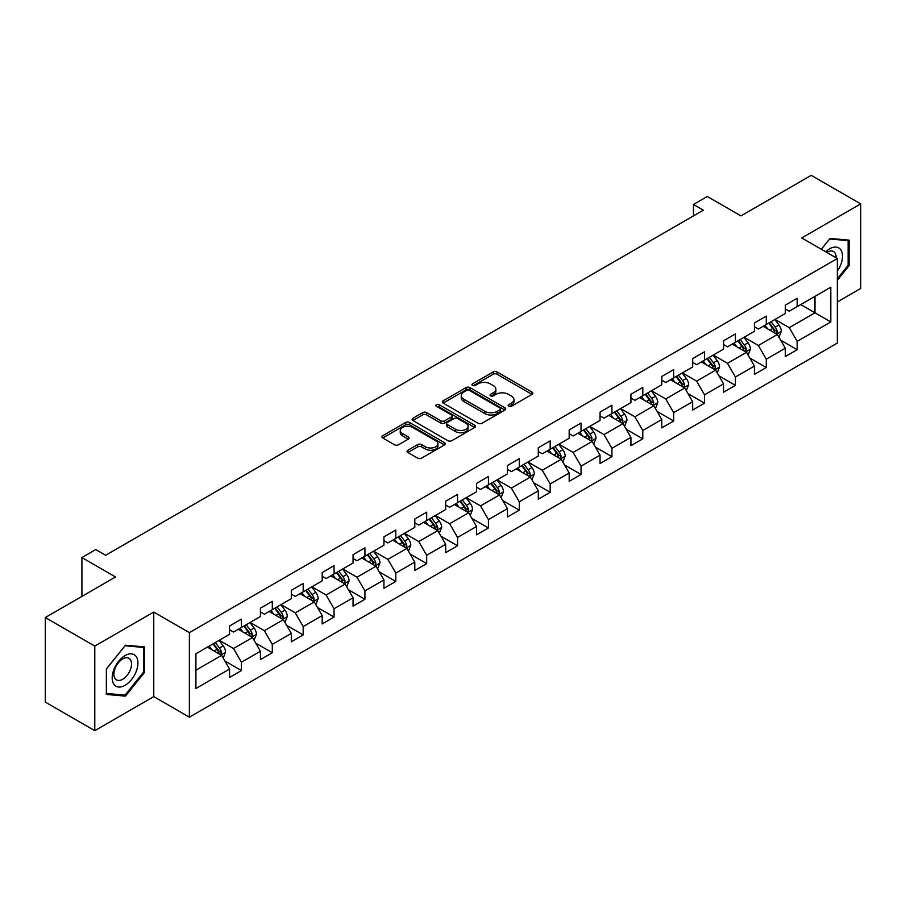 <?xml version="1.0" encoding="UTF-8"?>
<svg xmlns="http://www.w3.org/2000/svg" width="906" height="906" viewBox="0 0 906 906"><rect width="100%" height="100%" fill="white"/><g stroke="black" fill="none" stroke-linecap="round" stroke-linejoin="round"><path stroke-width="1.36" d="M508.674 406.296A1.925 1.11 0 0 0 511.392 406.296L532.026 394.382A2.752 1.585 0 0 0 532.83 393.261A2.752 1.585 0 0 0 532.026 392.139L497.066 371.947A2.752 1.585 0 0 0 493.181 371.947L472.536 383.872A1.925 1.11 0 0 0 471.969 384.654A1.925 1.11 0 0 0 472.536 385.435A1.925 1.11 0 0 0 475.254 385.435L477.926 383.895A8.788 5.074 0 0 1 490.361 383.895L493.272 385.582A8.788 5.074 0 0 1 495.854 389.161A8.788 5.074 0 0 1 493.272 392.751L490.599 394.303A1.925 1.11 0 0 0 490.044 395.084A1.925 1.11 0 0 0 490.599 395.865A1.925 1.11 0 0 0 493.317 395.865L495.99 394.325A8.788 5.074 0 0 1 508.425 394.325L511.335 396.013A8.788 5.074 0 0 1 513.917 399.603A8.788 5.074 0 0 1 511.335 403.181L508.674 404.733A1.925 1.11 0 0 0 508.107 405.514A1.925 1.11 0 0 0 508.674 406.296L508.674 404.733M407.893 450.237A2.752 1.585 0 0 0 407.088 451.358A2.752 1.585 0 0 0 407.893 452.479L417.7 458.142A2.752 1.585 0 0 0 421.584 458.142L444.518 444.914A2.752 1.585 0 0 0 445.322 443.793A2.752 1.585 0 0 0 444.518 442.66L409.546 422.479A2.752 1.585 0 0 0 405.661 422.479L382.74 435.707A2.752 1.585 0 0 0 381.936 436.839A2.752 1.585 0 0 0 382.74 437.96L394.586 444.801A2.752 1.585 0 0 0 398.47 444.801L408.278 439.138A2.752 1.585 0 0 0 409.093 438.006A2.752 1.585 0 0 0 408.278 436.885L402.411 433.498A7.35 4.247 0 0 1 400.259 430.497A7.35 4.247 0 0 1 404.789 426.579A7.35 4.247 0 0 1 412.796 427.496L435.82 440.792A7.35 4.247 0 0 1 437.972 443.793A7.35 4.247 0 0 1 433.43 447.711A7.35 4.247 0 0 1 425.424 446.783L421.584 444.574A2.752 1.585 0 0 0 417.7 444.574L407.893 450.237L407.893 452.479M837.348 301.947L860.7 288.459L860.7 203.907L811.221 175.334L740.961 215.9L707.314 196.477L693.464 204.473L703.362 210.192L105.662 555.265L95.764 549.557L81.914 557.552L81.914 596.397M94.779 646.103L94.779 730.666L153.76 696.612L153.76 612.06L94.779 646.103L45.3 617.541L115.56 576.975L81.914 557.552M153.76 612.06L189.377 632.626L837.348 258.527L837.348 343.08L189.377 717.178L189.377 632.626M860.7 203.907L801.719 237.95L837.348 258.527M478.119 423.261A2.752 1.585 0 0 0 482.003 423.261L504.925 410.033A2.752 1.585 0 0 0 505.729 408.912A2.752 1.585 0 0 0 504.925 407.779L469.965 387.598A2.752 1.585 0 0 0 466.08 387.598L443.159 400.826A2.752 1.585 0 0 0 442.343 401.947A2.752 1.585 0 0 0 443.159 403.079L478.119 423.261M437.224 406.715A1.925 1.11 0 0 1 439.172 406.987L439.172 404.699L474.721 425.22A2.752 1.585 0 0 1 475.525 426.352A2.752 1.585 0 0 1 474.721 427.473L451.8 440.701A2.752 1.585 0 0 1 447.915 440.701L412.943 420.52L412.943 418.266A2.752 1.585 0 0 0 412.139 419.399A2.752 1.585 0 0 0 412.943 420.52M412.943 418.266L422.751 412.604A2.752 1.585 0 0 1 426.635 412.604L440.826 420.792A2.752 1.585 0 0 0 444.71 420.792L451.211 417.043A2.752 1.585 0 0 0 452.015 415.911A2.752 1.585 0 0 0 451.211 414.789L436.454 406.273A1.925 1.11 0 0 1 435.888 405.48A1.925 1.11 0 0 1 437.077 404.461A1.925 1.11 0 0 1 439.172 404.699M94.779 730.666L45.3 702.093L45.3 617.541M224.903 661.018L241.426 670.553L241.426 662.218L260.43 651.244L260.43 659.591L272.31 652.739L272.31 644.393L291.302 633.419L291.302 641.765L303.182 634.913L303.182 626.567L322.185 615.593L322.185 623.94L334.054 617.088L334.054 608.741L353.057 597.767L353.057 606.114L364.925 599.262L364.925 590.916L383.929 579.942L383.929 588.288L395.809 581.437L395.809 573.09L414.801 562.128L414.801 570.463L426.681 563.611L426.681 555.265L445.673 544.302L445.673 552.637L457.553 545.786L457.553 537.439L476.556 526.477L476.556 534.812L488.425 527.96L488.425 519.614L507.428 508.651L507.428 516.986L519.297 510.135L519.297 501.788L538.3 490.825L538.3 499.161L550.18 492.309L550.18 483.963L569.172 473L569.172 481.335L581.052 474.484L581.052 466.137L600.044 455.174L600.044 463.51L611.924 456.658L611.924 448.311L630.927 437.349L630.927 445.684L642.796 438.832L642.796 430.486L661.799 419.523L661.799 427.859L673.668 421.007L673.668 412.66L692.671 401.698L692.671 410.033L704.551 403.181L704.551 394.835L723.543 383.872L723.543 392.207L735.423 385.356L735.423 377.009L754.426 366.047L754.426 374.382L766.295 367.53L766.295 359.195L785.298 348.221L785.298 356.556L797.167 349.705L797.167 341.369L830.813 321.936L830.813 287.202L814.981 296.341L814.981 312.796L830.813 321.936M241.426 670.553L229.558 677.416L229.558 669.07L195.911 688.503L195.911 653.758L229.558 634.336L229.558 625.989L241.426 619.138L241.426 627.484L260.43 616.51L260.43 608.175L272.31 601.312L272.31 609.659L291.302 598.685L291.302 590.35L303.182 583.487L303.182 591.833L322.185 580.859L322.185 572.524L334.054 565.661L334.054 574.008L353.057 563.034L353.057 554.699L364.925 547.836L364.925 556.182L383.929 545.208L383.929 536.873L395.809 530.01L395.809 538.357L414.801 527.383L414.801 519.047L426.681 512.184L426.681 520.531L445.673 509.557L445.673 501.222L457.553 494.359L457.553 502.705L476.556 491.732L476.556 483.396L488.425 476.533L488.425 484.88L507.428 473.906L507.428 465.571L519.297 458.708L519.297 467.054L538.3 456.08L538.3 447.745L550.18 440.882L550.18 449.229L569.172 438.255L569.172 429.92L581.052 423.068L581.052 431.403L600.044 420.429L600.044 412.094L611.924 405.242L611.924 413.578L630.927 402.604L630.927 394.269L642.796 387.417L642.796 395.752L661.799 384.79L661.799 376.443L673.668 369.591L673.668 377.927L692.671 366.964L692.671 358.617L704.551 351.766L704.551 360.101L723.543 349.138L723.543 340.792L735.423 333.94L735.423 342.275L754.426 331.313L754.426 322.966L766.295 316.115L766.295 324.45L785.298 313.487L785.298 305.141L797.167 298.289L797.167 306.624L830.813 287.202M238.267 629.308L252.514 637.541L233.51 648.503L219.263 640.282M229.558 629.761L233.51 632.048L241.426 627.484M233.51 648.503L241.426 662.218M252.514 637.541L260.43 651.244M269.139 611.482L283.385 619.715L264.393 630.678L250.135 622.456M260.43 611.946L264.393 614.223L272.31 609.659M264.393 630.678L272.31 644.393M283.385 619.715L291.302 633.419M300.011 593.657L314.269 601.89L295.265 612.852L281.019 604.63M291.302 594.121L295.265 596.397L303.182 591.833M295.265 612.852L303.182 626.567M314.269 601.89L322.185 615.593M330.883 575.831L345.141 584.064L326.137 595.027L311.89 586.805M322.185 576.295L326.137 578.572L334.054 574.008M326.137 595.027L334.054 608.741M345.141 584.064L353.057 597.767M361.766 558.005L376.013 566.239L357.009 577.201L342.762 568.979M353.057 558.47L357.009 560.746L364.925 556.182M357.009 577.201L364.925 590.916M376.013 566.239L383.929 579.942M392.638 540.18L406.885 548.413L387.881 559.376L373.634 551.154M383.929 540.644L387.881 542.92L395.809 538.357M387.881 559.376L395.809 573.09M406.885 548.413L414.801 562.128M423.51 522.354L437.757 530.588L418.765 541.55L404.506 533.328M414.801 522.819L418.765 525.095L426.681 520.531M418.765 541.55L426.681 555.265M437.757 530.588L445.673 544.302M454.382 504.529L468.64 512.762L449.636 523.725L435.39 515.503M445.673 504.993L449.636 507.281L457.553 502.705M449.636 523.725L457.553 537.439M468.64 512.762L476.556 526.477M485.265 486.703L499.512 494.936L480.508 505.899L466.262 497.677M476.556 487.168L480.508 489.455L488.425 484.88M480.508 505.899L488.425 519.614M499.512 494.936L507.428 508.651M516.137 468.878L530.384 477.111L511.38 488.074L497.134 479.852M507.428 469.342L511.38 471.63L519.297 467.054M511.38 488.074L519.297 501.788M530.384 477.111L538.3 490.825M547.009 451.052L561.256 459.285L542.264 470.259L528.005 462.026M538.3 451.516L542.264 453.804L550.18 449.229M542.264 470.259L550.18 483.963M561.256 459.285L569.172 473M577.881 433.238L592.128 441.46L573.136 452.434L558.877 444.2M569.172 433.691L573.136 435.979L581.052 431.403M573.136 452.434L581.052 466.137M592.128 441.46L600.044 455.174M608.753 415.412L623.011 423.634L604.008 434.608L589.761 426.375M600.044 415.865L604.008 418.153L611.924 413.578M604.008 434.608L611.924 448.311M623.011 423.634L630.927 437.349M639.636 397.587L653.883 405.809L634.88 416.783L620.633 408.549M630.927 398.04L634.88 400.327L642.796 395.752M634.88 416.783L642.796 430.486M653.883 405.809L661.799 419.523M670.508 379.761L684.755 387.983L665.751 398.957L651.505 390.724M661.799 380.214L665.751 382.502L673.668 377.927M665.751 398.957L673.668 412.66M684.755 387.983L692.671 401.698M701.38 361.936L715.627 370.158L696.635 381.132L682.377 372.898M692.671 362.389L696.635 364.676L704.551 360.101M696.635 381.132L704.551 394.835M715.627 370.158L723.543 383.872M732.252 344.11L746.51 352.332L727.507 363.306L713.26 355.073M723.543 344.563L727.507 346.851L735.423 342.275M727.507 363.306L735.423 377.009M746.51 352.332L754.426 366.047M763.124 326.285L777.382 334.507L758.379 345.48L744.132 337.247M754.426 326.738L758.379 329.025L766.295 324.45M758.379 345.48L766.295 359.195M777.382 334.507L785.298 348.221M800.734 304.575L814.981 312.796L789.251 327.655L775.004 319.422M785.298 308.912L789.251 311.2L797.167 306.624M789.251 327.655L797.167 341.369M153.76 696.612L189.377 717.178M693.464 204.473L693.464 215.9M195.911 670.213L221.642 655.366L207.395 647.133M221.642 655.366L229.558 669.07M780.644 340.169L797.167 349.705M749.772 357.995L766.295 367.53M718.9 375.82L735.423 385.356M688.016 393.646L704.551 403.181M657.144 411.471L673.668 421.007M626.273 429.285L642.796 438.832M595.401 447.111L611.924 456.658M564.529 464.937L581.052 474.484M533.645 482.762L550.18 492.309M502.773 500.588L519.297 510.135M471.901 518.413L488.425 527.96M441.029 536.239L457.553 545.786M410.158 554.064L426.681 563.611M379.274 571.89L395.809 581.437M348.402 589.715L364.925 599.262M317.53 607.541L334.054 617.088M286.658 625.367L303.182 634.913M255.775 643.192L272.31 652.739M837.348 280.248L849.126 265.594L849.126 240.135L830.021 238.425L821.312 249.263M106.353 694.426L125.458 696.136L144.552 672.377L144.552 646.918L125.458 645.208L106.353 668.968L106.353 694.426M848.129 265.028L849.126 265.594M143.567 671.81L144.552 672.377M123.431 694.97L125.458 696.136M509.432 406.567L511.335 405.469A8.788 5.074 0 0 0 513.917 401.879L513.917 399.603M495.854 389.161L495.854 391.449A8.788 5.074 0 0 1 493.272 395.039L491.369 396.137M531.992 394.404L497.066 374.235A2.752 1.585 0 0 0 493.181 374.235L473.306 385.707M504.891 410.044L469.965 389.886A2.752 1.585 0 0 0 466.08 389.886L443.193 403.091M500.078 409.693A1.925 1.11 0 0 0 500.633 408.912A1.925 1.11 0 0 0 500.078 408.119L469.376 390.395A1.925 1.11 0 0 0 466.658 390.395L463.838 392.026A8.788 5.074 0 0 0 461.267 395.616A8.788 5.074 0 0 0 463.838 399.206L484.823 411.313A8.788 5.074 0 0 0 497.258 411.313L500.078 409.693L500.078 411.981A1.925 1.11 0 0 0 500.633 411.188L500.633 408.912M461.267 395.616L461.267 397.904A8.788 5.074 0 0 0 463.838 401.494L463.838 399.206M500.078 411.981L497.258 413.6A8.788 5.074 0 0 1 484.823 413.6L463.838 401.494M412.977 420.531L422.751 414.891L422.751 412.604M452.015 415.911L452.015 418.198A2.752 1.585 0 0 1 451.211 419.319L444.71 423.079A2.752 1.585 0 0 1 440.826 423.079L426.635 414.891A2.752 1.585 0 0 0 422.751 414.891M439.172 406.987L474.687 427.485M455.537 429.285A7.35 4.247 0 0 0 463.544 430.214A7.35 4.247 0 0 0 468.085 426.296A7.35 4.247 0 0 0 465.933 423.295L457.824 418.606A2.752 1.585 0 0 0 453.94 418.606L447.428 422.366A2.752 1.585 0 0 0 446.624 423.487A2.752 1.585 0 0 0 447.428 424.608L455.537 429.285L455.537 431.573A7.35 4.247 0 0 0 463.544 432.49A7.35 4.247 0 0 0 468.085 428.572L468.085 426.296M446.624 423.487L446.624 425.775A2.752 1.585 0 0 0 447.428 426.896L447.428 424.608M455.537 431.573L447.428 426.896M437.972 443.793L437.972 446.069A7.35 4.247 0 0 1 433.43 449.988A7.35 4.247 0 0 1 425.424 449.07L421.584 446.862A2.752 1.585 0 0 0 417.7 446.862L407.927 452.502M400.259 430.497L400.259 432.785A7.35 4.247 0 0 0 402.411 435.786L402.411 433.498M408.278 436.885L408.278 439.138L402.411 435.786M444.472 444.925L409.546 424.767A2.752 1.585 0 0 0 405.661 424.767L382.774 437.972M778.945 337.213L781.3 331.29A7.418 4.281 -120 0 0 778.933 324.971L774.845 319.512M767.722 328.935L764.947 325.231M776.227 333.85L777.291 331.607A7.418 4.281 -120 0 0 775.174 327.145L771.085 321.687M769.228 322.763L773.758 328.81A3.783 2.186 60 0 1 774.449 329.954L777.291 331.607M768.707 323.057L772.795 328.516A7.418 4.281 60 0 1 774.913 332.978M837.348 271.098A18.188 10.498 120 0 0 840.768 264.665A18.188 10.498 120 0 0 839.635 248.561A18.188 10.498 120 0 0 825.694 251.789M846.906 239.931L848.129 240.645L848.129 265.322L837.348 278.731M821.346 249.286L829.624 238.991L848.129 240.645M836.079 257.791A12.458 7.191 120 0 0 833.509 251.528A12.458 7.191 120 0 0 826.804 252.434M125.062 685.298A18.188 10.498 120 0 0 137.927 663.022A18.188 10.498 120 0 0 125.062 655.593A18.188 10.498 120 0 0 112.197 677.869A18.188 10.498 120 0 0 125.062 685.298M122.718 679.262A12.458 7.191 120 0 0 130.849 668.288A12.458 7.191 120 0 0 128.946 658.3A12.458 7.191 120 0 0 122.718 658.922A12.458 7.191 120 0 0 114.575 669.896A12.458 7.191 120 0 0 116.489 679.874A12.458 7.191 120 0 0 122.718 679.262M106.557 668.787L125.062 645.774L143.567 647.428L143.567 672.093L125.062 695.117L106.557 693.464L106.512 668.764M142.333 646.714L143.567 647.428M748.073 355.039L750.417 349.116A7.418 4.281 -120 0 0 748.05 342.796L743.973 337.338M736.85 346.76L734.075 343.057M745.355 351.675L746.419 349.433A7.418 4.281 -120 0 0 744.29 344.971L740.213 339.512M738.356 340.588L742.886 346.636A3.783 2.186 60 0 1 743.566 347.779L746.419 349.433M737.835 340.882L741.923 346.341A7.418 4.281 60 0 1 744.041 350.803M717.19 372.864L719.545 366.941A7.418 4.281 -120 0 0 717.178 360.622L713.101 355.163M705.978 364.586L703.203 360.882M714.483 369.501L715.547 367.247A7.418 4.281 -120 0 0 713.418 362.796L709.341 357.338M707.473 358.414L712.014 364.461A3.783 2.186 60 0 1 712.694 365.605L715.547 367.247M706.963 358.708L711.04 364.167A7.418 4.281 60 0 1 713.169 368.629M686.318 390.69L688.673 384.767A7.418 4.281 -120 0 0 686.306 378.448L682.218 372.989M675.106 382.411L672.331 378.708M683.611 387.326L684.664 385.073A7.418 4.281 -120 0 0 682.546 380.622L678.458 375.163M676.601 376.239L681.131 382.287A3.783 2.186 60 0 1 681.822 383.431L684.664 385.073M676.091 376.534L680.168 381.992A7.418 4.281 60 0 1 682.297 386.454M655.446 408.515L657.801 402.581A7.418 4.281 -120 0 0 655.434 396.273L651.346 390.814M644.223 400.237L641.448 396.534M652.739 405.152L653.792 402.898A7.418 4.281 -120 0 0 651.674 398.436L647.586 392.989M645.729 394.065L650.259 400.112A3.783 2.186 60 0 1 650.95 401.256L653.792 402.898M645.208 394.359L649.296 399.818A7.418 4.281 60 0 1 651.425 404.269M624.574 426.341L626.929 420.407A7.418 4.281 -120 0 0 624.562 414.099L620.474 408.64M613.351 418.062L610.576 414.359M621.856 422.966L622.92 420.724A7.418 4.281 -120 0 0 620.803 416.262L616.714 410.814M614.857 411.89L619.387 417.938A3.783 2.186 60 0 1 620.078 419.082L622.92 420.724M614.336 412.185L618.424 417.643A7.418 4.281 60 0 1 620.542 422.094M593.702 444.166L596.046 438.232A7.418 4.281 -120 0 0 593.679 431.924L589.602 426.466M582.479 435.888L579.704 432.185M590.984 440.792L592.048 438.549A7.418 4.281 -120 0 0 589.919 434.087L585.842 428.64M583.985 429.716L588.515 435.763A3.783 2.186 60 0 1 589.194 436.907L592.048 438.549M583.464 430.01L587.552 435.458A7.418 4.281 60 0 1 589.67 439.92M562.819 461.992L565.174 456.058A7.418 4.281 -120 0 0 562.807 449.75L558.719 444.291M551.607 453.713L548.832 450.01M560.112 458.617L561.176 456.375A7.418 4.281 -120 0 0 559.047 451.913L554.959 446.465M553.102 447.541L557.643 453.589A3.783 2.186 60 0 1 558.322 454.733L561.176 456.375M552.592 447.836L556.669 453.283A7.418 4.281 60 0 1 558.798 457.745M531.947 479.818L534.302 473.883A7.418 4.281 -120 0 0 531.935 467.575L527.847 462.117M520.724 471.539L517.949 467.836M529.24 476.443L530.293 474.2A7.418 4.281 -120 0 0 528.175 469.738L524.087 464.291M522.23 465.367L526.76 471.414A3.783 2.186 60 0 1 527.451 472.558L530.293 474.2M521.72 465.661L525.797 471.109A7.418 4.281 60 0 1 527.926 475.571M501.075 497.643L503.43 491.709A7.418 4.281 -120 0 0 501.063 485.401L496.975 479.942M489.852 489.365L487.077 485.661M498.357 494.268L499.421 492.026A7.418 4.281 -120 0 0 497.303 487.564L493.215 482.117M491.358 483.192L495.888 489.24A3.783 2.186 60 0 1 496.579 490.384L499.421 492.026M490.837 483.487L494.925 488.934A7.418 4.281 60 0 1 497.043 493.396M470.203 515.469L472.558 509.534A7.418 4.281 -120 0 0 470.191 503.226L466.103 497.768M458.98 507.19L456.205 503.487M467.485 512.094L468.549 509.851A7.418 4.281 -120 0 0 466.42 505.389L462.343 499.942M460.486 501.018L465.016 507.066A3.783 2.186 60 0 1 465.695 508.209L468.549 509.851M459.965 501.312L464.053 506.76A7.418 4.281 60 0 1 466.171 511.222M439.319 533.294L441.675 527.36A7.418 4.281 -120 0 0 439.308 521.052L435.231 515.593M428.108 525.016L425.333 521.312M436.613 529.919L437.677 527.677A7.418 4.281 -120 0 0 435.548 523.215L431.471 517.768M429.614 518.832L434.144 524.891A3.783 2.186 60 0 1 434.823 526.035L437.677 527.677M429.093 519.138L433.181 524.585A7.418 4.281 60 0 1 435.299 529.047M408.447 551.12L410.803 545.186A7.418 4.281 -120 0 0 408.436 538.877L404.348 533.419M397.236 542.841L394.461 539.127M405.741 547.745L406.805 545.503A7.418 4.281 -120 0 0 404.676 541.041L400.588 535.593M398.731 536.658L403.261 542.717A3.783 2.186 60 0 1 403.951 543.86L406.805 545.503M398.221 536.964L402.298 542.411A7.418 4.281 60 0 1 404.427 546.873M377.575 568.945L379.931 563.011A7.418 4.281 -120 0 0 377.564 556.692L373.476 551.244M366.352 560.667L363.578 556.952M374.869 565.571L375.922 563.328A7.418 4.281 -120 0 0 373.804 558.866L369.716 553.419M367.859 554.483L372.389 560.542A3.783 2.186 60 0 1 373.079 561.686L375.922 563.328M367.338 554.789L371.426 560.236A7.418 4.281 60 0 1 373.555 564.698M346.704 586.771L349.059 580.837A7.418 4.281 -120 0 0 346.692 574.517L342.604 569.07M335.48 578.481L332.706 574.778M343.986 583.396L345.05 581.154A7.418 4.281 -120 0 0 342.932 576.692L338.844 571.244M336.987 572.309L341.517 578.368A3.783 2.186 60 0 1 342.208 579.512L345.05 581.154M336.466 572.615L340.554 578.062A7.418 4.281 60 0 1 342.672 582.524M315.832 604.596L318.176 598.662A7.418 4.281 -120 0 0 315.809 592.343L311.732 586.895M304.609 596.307L301.834 592.603M313.114 601.222L314.178 598.979A7.418 4.281 -120 0 0 312.049 594.517L307.972 589.07M306.115 590.134L310.645 596.182A3.783 2.186 60 0 1 311.324 597.337L314.178 598.979M305.594 590.44L309.682 595.888A7.418 4.281 60 0 1 311.8 600.35M284.948 622.422L287.304 616.488A7.418 4.281 -120 0 0 284.937 610.168L280.86 604.721M273.737 614.132L270.962 610.429M282.242 619.047L283.306 616.805A7.418 4.281 -120 0 0 281.177 612.343L277.1 606.895M275.231 607.96L279.773 614.008A3.783 2.186 60 0 1 280.452 615.163L283.306 616.805M274.722 608.266L278.799 613.713A7.418 4.281 60 0 1 280.928 618.175M254.076 640.248L256.432 634.313A7.418 4.281 -120 0 0 254.065 627.994L249.977 622.547M242.865 631.958L240.09 628.254M251.37 636.873L252.423 634.63A7.418 4.281 -120 0 0 250.305 630.168L246.217 624.721M244.36 625.786L248.89 631.833A3.783 2.186 60 0 1 249.58 632.988L252.423 634.63M243.85 626.091L247.927 631.539A7.418 4.281 60 0 1 250.056 636.001M223.204 658.073L225.56 652.139A7.418 4.281 -120 0 0 223.193 645.819L219.105 640.372M211.981 649.783L209.207 646.08M220.498 654.698L221.551 652.456A7.418 4.281 -120 0 0 219.433 647.994L215.345 642.547M213.488 643.611L218.018 649.659A3.783 2.186 60 0 1 218.708 650.814L221.551 652.456M212.967 643.917L217.055 649.364A7.418 4.281 60 0 1 219.184 653.826M511.335 405.469L511.335 403.181M490.599 395.865L490.599 394.303M493.272 395.039L493.272 392.751M472.536 385.435L472.536 383.872M493.181 374.235L493.181 371.947M497.066 374.235L497.066 371.947M532.026 394.382L532.026 392.139M443.159 403.079L443.159 400.826M466.08 389.886L466.08 387.598M469.965 389.886L469.965 387.598M504.925 410.033L504.925 407.779M484.823 413.6L484.823 411.313M497.258 413.6L497.258 411.313M426.635 414.891L426.635 412.604M440.826 423.079L440.826 420.792M444.71 423.079L444.71 420.792M451.211 419.319L451.211 417.043M474.721 427.473L474.721 425.22M417.7 446.862L417.7 444.574M421.584 446.862L421.584 444.574M425.424 449.07L425.424 446.783M382.74 437.96L382.74 435.707M405.661 424.767L405.661 422.479M409.546 424.767L409.546 422.479M444.518 444.914L444.518 442.66M776.646 334.088L781.244 331.426M775.174 327.145L778.933 324.971M769.896 330.192L772.795 328.516M745.774 351.913L750.372 349.252M744.29 344.971L748.05 342.796M739.024 348.017L741.923 346.341M714.902 369.739L719.5 367.077M713.418 362.796L717.178 360.622M708.141 365.843L711.04 364.167M684.019 387.564L688.628 384.903M682.546 380.622L686.306 378.448M677.269 383.657L680.168 381.992M653.147 405.39L657.756 402.728M651.674 398.436L655.434 396.273M646.397 401.483L649.296 399.818M622.275 423.215L626.873 420.554M620.803 416.262L624.562 414.099M615.525 419.308L618.424 417.643M591.403 441.041L596.001 438.379M589.919 434.087L593.679 431.924M584.642 437.134L587.552 435.458M560.531 458.866L565.129 456.205M559.047 451.913L562.807 449.75M553.77 454.959L556.669 453.283M529.648 476.692L534.257 474.031M528.175 469.738L531.935 467.575M522.898 472.785L525.797 471.109M498.776 494.517L503.374 491.856M497.303 487.564L501.063 485.401M492.026 490.61L494.925 488.934M467.904 512.343L472.502 509.682M466.42 505.389L470.191 503.226M461.154 508.436L464.053 506.76M437.032 530.157L441.63 527.507M435.548 523.215L439.308 521.052M430.271 526.261L433.181 524.585M406.16 547.983L410.758 545.333M404.676 541.041L408.436 538.877M399.399 544.087L402.298 542.411M375.277 565.808L379.886 563.158M373.804 558.866L377.564 556.692M368.527 561.913L371.426 560.236M344.405 583.634L349.003 580.984M342.932 576.692L346.692 574.517M337.655 579.738L340.554 578.062M313.533 601.459L318.131 598.809M312.049 594.517L315.809 592.343M306.783 597.564L309.682 595.888M282.661 619.285L287.259 616.635M281.177 612.343L284.937 610.168M275.9 615.389L278.799 613.713M251.777 637.111L256.387 634.46M250.305 630.168L254.065 627.994M245.028 633.215L247.927 631.539M220.905 654.936L225.515 652.286M219.433 647.994L223.193 645.819M214.156 651.04L217.055 649.364"/></g></svg>

